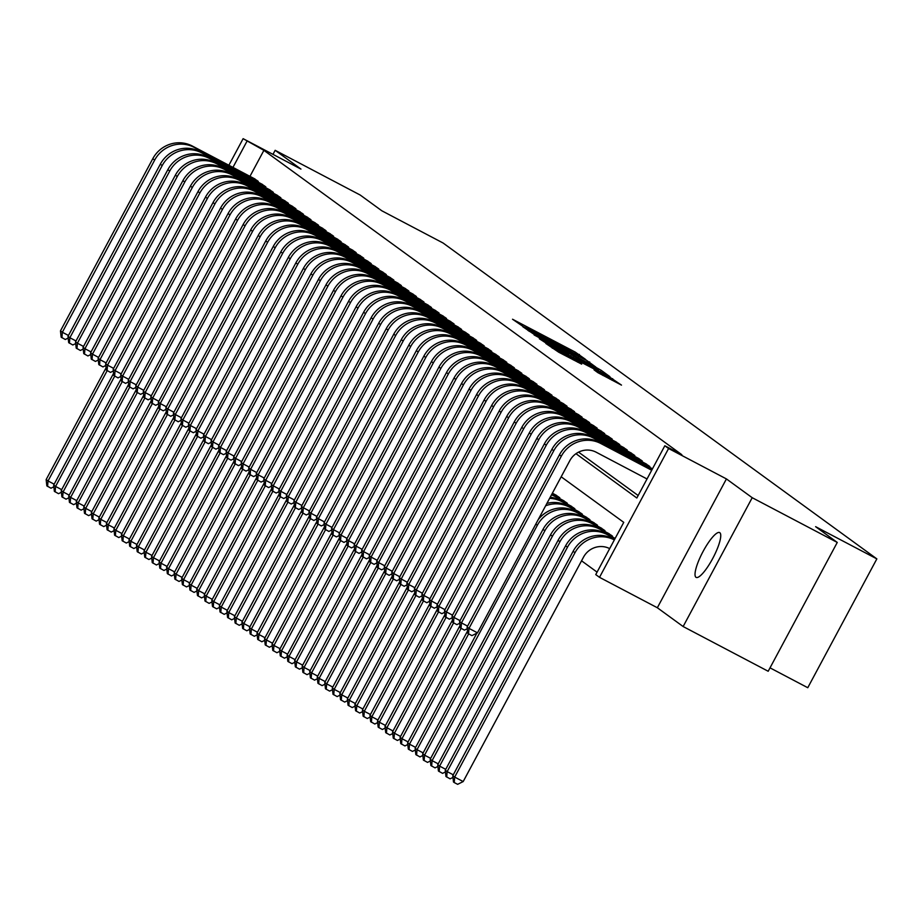 <?xml version="1.0" encoding="UTF-8"?>
<svg xmlns="http://www.w3.org/2000/svg" width="923" height="923" viewBox="0 0 923 923"><rect width="100%" height="100%" fill="white"/><g stroke="black" fill="none" stroke-linecap="round" stroke-linejoin="round"><path stroke-width="1.38" d="M585.424 359.301L575.317 352.136L512.53 319.231L523.318 326.638L537.451 333.272L585.424 359.301M719.836 532.709A25.302 5.907 -62.3 0 0 719.663 532.606A25.302 5.907 -62.3 0 0 702.865 551.862A25.302 5.907 -62.3 0 0 695.942 577.279A25.302 5.907 -62.3 0 0 696.115 577.383A25.302 5.907 -62.3 0 0 712.914 558.115A25.302 5.907 -62.3 0 0 719.836 532.709M597.873 372.65L621.491 385.11L608.615 376.388L545.828 343.483L558.703 352.205L581.675 364.135L552.635 347.463L599.385 371.738L610.507 378.084L594.054 369.858L597.873 372.65M837.265 542.436L768.19 671.263L683.135 626.532L752.21 497.705L837.265 542.436L815.62 526.675L876.85 558.888L443.098 243.014L381.857 210.802L360.212 195.041L275.158 150.311L300.956 169.082L243.118 138.669L263.897 150.357L681.832 454.704L664.825 445.763L668.587 448.509L599.512 577.337L595.75 574.591L623.752 522.36L561.172 476.787M752.21 497.705L726.424 478.922L668.587 448.509M595.831 367.077L585.62 359.647L522.833 326.742L535.721 335.464L595.831 367.077M601.196 370.319L609.918 376.665L607.322 375.453L547.212 343.829L539.32 338.741L566.376 352.863L569.064 354.155L566.503 352.274L534.14 334.968L597.123 368.023L601.196 370.319L600.4 371.807M275.158 150.311L272.977 154.372M257.898 182.039L258.267 181.358L253.64 178.277M265.432 187.519L265.801 186.838L261.163 183.758M272.966 193.011L273.323 192.33L268.697 189.238M280.488 198.491L280.857 197.81L276.231 194.73M288.022 203.971L288.391 203.291L283.765 200.21M295.556 209.463L295.925 208.783L291.287 205.691M303.079 214.944L303.448 214.263L298.821 211.182M310.613 220.424L310.982 219.743L306.355 216.663M318.147 225.916L318.516 225.224L313.878 222.143M325.681 231.396L326.038 230.715L321.412 227.635M333.203 236.876L333.572 236.196L328.946 233.115M340.737 242.368L341.106 241.676L336.468 238.596M348.271 247.849L348.629 247.168L344.002 244.076M355.793 253.329L356.163 252.648L351.536 249.568M363.327 258.809L363.697 258.128L359.059 255.048M370.861 264.301L371.219 263.62L366.593 260.528M378.384 269.781L378.753 269.101L374.127 266.02M385.918 275.262L386.287 274.581L381.661 271.5M393.452 280.754L393.821 280.061L389.183 276.981M400.974 286.234L401.343 285.553L396.717 282.473M408.508 291.714L408.877 291.033L404.251 287.953M416.042 297.206L416.411 296.514L411.773 293.433M423.576 302.686L423.934 302.006L419.307 298.925M431.099 308.167L431.468 307.486L426.841 304.405M438.633 313.647L439.002 312.966L434.364 309.886M446.167 319.139L446.524 318.458L441.898 315.366M453.689 324.619L454.058 323.938L449.432 320.858M461.223 330.099L461.592 329.419L456.954 326.338M468.757 335.591L469.115 334.911L464.488 331.819M476.28 341.072L476.649 340.391L472.022 337.31M483.814 346.552L484.183 345.871L479.556 342.791M491.348 352.044L491.717 351.351L487.079 348.271M498.87 357.524L499.239 356.843L494.613 353.763M506.404 363.004L506.773 362.324L502.147 359.243M513.938 368.496L514.307 367.804L509.669 364.723M521.472 373.977L521.83 373.296L517.203 370.204M528.994 379.457L529.364 378.776L524.737 375.696M536.528 384.937L536.898 384.256L532.259 381.176M544.062 390.429L544.42 389.748L539.793 386.656M551.585 395.909L551.954 395.229L547.327 392.148M559.119 401.39L559.488 400.709L554.85 397.628M566.653 406.881L567.01 406.189L562.384 403.109M574.175 412.362L574.544 411.681L569.918 408.601M581.709 417.842L582.078 417.161L577.452 414.081M589.243 423.334L589.612 422.642L584.974 419.561M596.766 428.814L597.135 428.134L592.508 425.053M604.3 434.295L604.669 433.614L600.042 430.533M611.834 439.775L612.203 439.094L607.565 436.014M619.368 445.267L619.725 444.586L615.099 441.494M626.89 450.747L627.259 450.066L622.633 446.986M634.424 456.227L634.793 455.547L630.155 452.466M641.958 461.719L642.316 461.039L637.689 457.946M649.48 467.2L649.85 466.519L645.223 463.438M263.897 150.357L249.96 176.339M578.583 452.143L638.151 495.513M581.548 560.803L597.077 572.122M555.173 494.682L559.799 497.762L559.43 498.455M562.695 500.174L567.333 503.254L566.964 503.935M570.229 505.654L574.856 508.735L574.498 509.415M577.763 511.134L582.39 514.215L582.021 514.896M585.286 516.615L589.924 519.707L589.555 520.387M592.82 522.106L597.446 525.187L597.089 525.868M600.354 527.587L604.98 530.667L604.611 531.348M607.876 533.067L612.514 536.159L612.145 536.84M770.024 667.848L807.775 687.716L876.85 558.888M726.424 478.922L657.349 607.749L683.135 626.532M657.349 607.749L599.512 577.337M575.987 453.689L636.824 497.993L664.825 445.763M246.891 141.415L232.954 167.398M228.869 165.252L243.118 138.669M585.84 360.074L528.348 329.811L542.528 337.991L585.84 360.074M591.678 366.166L598.842 369.627L587.72 363.281L571.095 354.651L591.678 366.166L591.228 366.985M53.869 486.767L50.996 488.209L46.842 485.867L46.15 479.591L106.087 367.804M46.15 479.591L48.031 480.964L107.172 370.654M47.592 486.421L48.031 480.964L54.157 484.183M68.175 338.06L65.302 339.502L61.149 337.16L60.468 330.884L152.78 158.71A29.651 28.809 -53.9 0 1 192.296 146.019L255.071 179.027M60.468 330.884L62.349 332.257L154.672 160.083A29.651 28.809 -53.9 0 1 194.188 147.38L256.952 180.4M61.91 337.714L62.349 332.257L68.475 335.476M61.403 492.247L58.53 493.69L54.365 491.348L53.684 485.071L113.621 373.284M53.684 485.071L55.565 486.444L114.706 376.146M55.126 491.901L55.565 486.444L61.691 489.663M68.925 497.739L66.052 499.17L61.899 496.839L61.206 490.551L121.144 378.776M61.206 490.551L63.099 491.924L122.24 381.626M62.649 497.382L63.099 491.924L69.213 495.143M76.459 503.22L73.586 504.662L69.433 502.32L68.74 496.043L128.678 384.256M68.74 496.043L70.621 497.416L129.762 387.106M70.183 502.873L70.621 497.416L76.747 500.635M83.993 508.7L81.12 510.142L76.967 507.8L76.274 501.524L136.212 389.737M76.274 501.524L78.155 502.897L137.296 392.598M77.717 508.354L78.155 502.897L84.281 506.116M75.709 343.552L72.836 344.983L68.683 342.652L67.99 336.364L160.314 164.19A29.651 28.809 -53.9 0 1 199.829 151.499L262.594 184.508M67.99 336.364L69.871 337.737L162.194 165.563A29.651 28.809 -53.9 0 1 201.71 152.872L264.486 185.881M69.433 343.194L69.871 337.737L75.998 340.956M83.243 349.032L80.37 350.463L76.217 348.133L75.524 341.856L167.848 169.67A29.651 28.809 -53.9 0 1 207.363 156.979L270.127 190M75.524 341.856L77.405 343.218L169.728 171.043A29.651 28.809 -53.9 0 1 209.244 158.352L272.008 191.361M76.967 348.675L77.405 343.218L83.532 346.448M90.777 354.513L87.904 355.955L83.739 353.613L83.058 347.336L175.37 175.162A29.651 28.809 -53.9 0 1 214.897 162.46L277.661 195.48M83.058 347.336L84.939 348.709L177.262 176.524A29.651 28.809 -53.9 0 1 216.778 163.833L279.542 196.853M84.501 354.167L84.939 348.709L91.065 351.928M98.3 360.005L95.427 361.435L91.273 359.093L90.581 352.817L182.904 180.643A29.651 28.809 -53.9 0 1 222.42 167.951L285.184 200.96M90.581 352.817L92.473 354.19L184.785 182.016A29.651 28.809 -53.9 0 1 224.301 169.324L287.076 202.333M92.023 359.647L92.473 354.19L98.588 357.409M91.515 514.192L88.643 515.622L84.489 513.292L83.797 507.004L143.734 395.229M83.797 507.004L85.689 508.377L144.83 398.078M85.239 513.834L85.689 508.377L91.815 511.596M105.833 365.485L102.961 366.916L98.807 364.585L98.115 358.297L190.438 186.123A29.651 28.809 -53.9 0 1 229.954 173.432L292.718 206.452M98.115 358.297L99.996 359.67L192.319 187.496A29.651 28.809 -53.9 0 1 231.835 174.805L294.599 207.813M99.557 365.127L99.996 359.67L106.122 362.901M99.049 519.672L96.177 521.114L92.023 518.772L91.331 512.496L151.268 400.709M91.331 512.496L93.211 513.857L152.353 403.559M92.773 519.314L93.211 513.857L99.338 517.088M113.367 370.965L110.495 372.407L106.341 370.065L105.649 363.789L197.972 191.615A29.651 28.809 -53.9 0 1 237.488 178.912L300.252 211.932M105.649 363.789L107.53 365.162L199.853 192.976A29.651 28.809 -53.9 0 1 239.369 180.285L302.133 213.305M107.091 370.619L107.53 365.162L113.656 368.381M106.583 525.152L103.711 526.595L99.557 524.252L98.865 517.976L158.802 406.189M98.865 517.976L100.745 519.349L159.887 409.051M100.307 524.806L100.745 519.349L106.872 522.568M120.89 376.446L118.017 377.888L113.864 375.546L113.171 369.269L205.494 197.095A29.651 28.809 -53.9 0 1 245.01 184.404L307.786 217.413M113.171 369.269L115.063 370.642L207.375 198.468A29.651 28.809 -53.9 0 1 246.891 185.765L309.666 218.786M114.614 376.099L115.063 370.642L121.19 373.861M114.106 530.644L111.233 532.075L107.08 529.744L106.399 523.456L166.336 411.681M106.399 523.456L108.279 524.829L167.421 414.531M107.841 530.287L108.279 524.829L114.406 528.048M128.424 381.937L125.551 383.368L121.398 381.037L120.705 374.75L213.028 202.575A29.651 28.809 -53.9 0 1 252.544 189.884L315.308 222.893M120.705 374.75L122.586 376.123L214.909 203.948A29.651 28.809 -53.9 0 1 254.425 191.257L317.189 224.266M122.148 381.58L122.586 376.123L128.712 379.341M121.64 536.125L118.767 537.555L114.614 535.225L113.921 528.948L173.859 417.161M113.921 528.948L115.802 530.31L174.943 420.011M115.363 535.767L115.802 530.31L121.928 533.54M129.174 541.605L126.301 543.047L122.148 540.705L121.455 534.429L181.393 422.642M121.455 534.429L123.336 535.802L182.477 425.503M122.897 541.259L123.336 535.802L129.462 539.02M136.696 547.097L133.823 548.527L129.67 546.185L128.989 539.909L188.927 428.122M128.989 539.909L130.87 541.282L190.011 430.983M130.431 546.739L130.87 541.282L136.996 544.501M144.23 552.577L141.357 554.008L137.204 551.677L136.512 545.389L196.449 433.614M136.512 545.389L138.392 546.762L197.545 436.464M137.954 552.219L138.392 546.762L144.519 549.993M151.764 558.057L148.891 559.5L144.738 557.157L144.046 550.881L203.983 439.094M144.046 550.881L145.926 552.254L205.068 441.944M145.488 557.711L145.926 552.254L152.053 555.473M159.298 563.538L156.425 564.98L152.26 562.638L151.58 556.361L211.517 444.574M151.58 556.361L153.46 557.734L212.602 447.436M153.022 563.192L153.46 557.734L159.587 560.953M166.821 569.029L163.948 570.46L159.794 568.13L159.102 561.842L219.039 450.066M159.102 561.842L160.994 563.215L220.136 452.916M160.544 568.672L160.994 563.215L167.109 566.434M174.355 574.51L171.482 575.952L167.328 573.61L166.636 567.333L226.573 455.547M166.636 567.333L168.517 568.695L227.658 458.396M168.078 574.152L168.517 568.695L174.643 571.925M181.889 579.99L179.016 581.432L174.862 579.09L174.17 572.814L234.107 461.027M174.17 572.814L176.051 574.187L235.192 463.888M175.612 579.644L176.051 574.187L182.177 577.406M189.411 585.482L186.538 586.913L182.385 584.582L181.693 578.294L241.63 466.519M181.693 578.294L183.585 579.667L242.726 469.369M183.135 585.124L183.585 579.667L189.711 582.886M196.945 590.962L194.072 592.393L189.919 590.062L189.227 583.786L249.164 471.999M189.227 583.786L191.107 585.147L250.248 474.849M190.669 590.605L191.107 585.147L197.234 588.378M204.479 596.443L201.606 597.885L197.453 595.543L196.761 589.266L256.698 477.479M196.761 589.266L198.641 590.639L257.782 480.341M198.203 596.096L198.641 590.639L204.768 593.858M135.958 387.418L133.085 388.86L128.932 386.518L128.239 380.241L220.562 208.056A29.651 28.809 -53.9 0 1 260.078 195.364L322.842 228.385M128.239 380.241L130.12 381.603L222.443 209.429A29.651 28.809 -53.9 0 1 261.959 196.737L324.723 229.758M129.681 387.06L130.12 381.603L136.246 384.833M143.48 392.898L140.608 394.34L136.454 391.998L135.773 385.722L228.085 213.548A29.651 28.809 -53.9 0 1 267.601 200.856L330.376 233.865M135.773 385.722L137.654 387.095L229.977 214.921A29.651 28.809 -53.9 0 1 269.493 202.218L332.257 235.238M137.215 392.552L137.654 387.095L143.78 390.314M151.014 398.39L148.142 399.821L143.988 397.49L143.296 391.202L235.619 219.028A29.651 28.809 -53.9 0 1 275.135 206.337L337.899 239.345M143.296 391.202L145.176 392.575L237.499 220.401A29.651 28.809 -53.9 0 1 277.015 207.71L339.779 240.718M144.738 398.032L145.176 392.575L151.303 395.794M158.548 403.87L155.675 405.301L151.522 402.97L150.83 396.694L243.153 224.508A29.651 28.809 -53.9 0 1 282.669 211.817L345.433 244.837M150.83 396.694L152.71 398.055L245.033 225.881A29.651 28.809 -53.9 0 1 284.549 213.19L347.313 246.199M152.272 403.513L152.71 398.055L158.837 401.286M166.071 409.351L163.209 410.793L159.044 408.451L158.364 402.174L250.675 230A29.651 28.809 -53.9 0 1 290.191 217.297L352.967 250.318M158.364 402.174L160.244 403.547L252.567 231.361A29.651 28.809 -53.9 0 1 292.083 218.67L354.847 251.691M159.806 409.004L160.244 403.547L166.371 406.766M173.605 414.842L170.732 416.273L166.578 413.931L165.886 407.654L258.209 235.48A29.651 28.809 -53.9 0 1 297.725 222.789L360.489 255.798M165.886 407.654L167.778 409.027L260.09 236.853A29.651 28.809 -53.9 0 1 299.606 224.162L362.381 257.171M167.328 414.485L167.778 409.027L173.893 412.246M181.139 420.323L178.266 421.753L174.112 419.423L173.42 413.135L265.743 240.961A29.651 28.809 -53.9 0 1 305.259 228.269L368.023 261.29M173.42 413.135L175.301 414.508L267.624 242.334A29.651 28.809 -53.9 0 1 307.14 229.642L369.904 262.651M174.862 419.965L175.301 414.508L181.427 417.738M188.673 425.803L185.8 427.245L181.635 424.903L180.954 418.627L273.266 246.453A29.651 28.809 -53.9 0 1 312.793 233.75L375.557 266.77M180.954 418.627L182.835 420L275.158 247.814A29.651 28.809 -53.9 0 1 314.674 235.123L377.438 268.143M182.396 425.457L182.835 420L188.961 423.219M196.195 431.283L193.322 432.725L189.169 430.383L188.477 424.107L280.8 251.933A29.651 28.809 -53.9 0 1 320.316 239.242L383.08 272.25M188.477 424.107L190.369 425.48L282.68 253.306A29.651 28.809 -53.9 0 1 322.196 240.615L384.972 273.623M189.919 430.937L190.369 425.48L196.495 428.699M203.729 436.775L200.856 438.206L196.703 435.875L196.011 429.587L288.334 257.413A29.651 28.809 -53.9 0 1 327.85 244.722L390.614 277.731M196.011 429.587L197.891 430.96L290.214 258.786A29.651 28.809 -53.9 0 1 329.73 246.095L392.494 279.104M197.453 436.417L197.891 430.96L204.018 434.179M211.263 442.255L208.39 443.698L204.237 441.356L203.545 435.079L295.868 262.893A29.651 28.809 -53.9 0 1 335.384 250.202L398.148 283.223M203.545 435.079L205.425 436.452L297.748 264.266A29.651 28.809 -53.9 0 1 337.264 251.575L400.028 284.596M204.987 441.909L205.425 436.452L211.552 439.671M218.786 447.736L215.913 449.178L211.759 446.836L211.067 440.559L303.39 268.385A29.651 28.809 -53.9 0 1 342.906 255.694L405.682 288.703M211.067 440.559L212.959 441.932L305.271 269.758A29.651 28.809 -53.9 0 1 344.798 257.056L407.562 290.076M212.509 447.39L212.959 441.932L219.086 445.151M212.002 601.934L209.129 603.365L204.975 601.023L204.295 594.747L264.232 482.971M204.295 594.747L206.175 596.12L265.316 485.821M205.737 601.577L206.175 596.12L212.302 599.339M219.536 607.415L216.663 608.845L212.509 606.515L211.817 600.227L271.754 488.452M211.817 600.227L213.698 601.6L272.85 491.301M213.259 607.057L213.698 601.6L219.824 604.83M227.07 612.895L224.197 614.337L220.043 611.995L219.351 605.719L279.288 493.932M219.351 605.719L221.232 607.092L280.373 496.782M220.793 612.549L221.232 607.092L227.358 610.311M234.592 618.375L231.719 619.818L227.566 617.475L226.885 611.199L286.822 499.412M226.885 611.199L228.766 612.572L287.907 502.274M228.327 618.029L228.766 612.572L234.892 615.791M226.32 453.228L223.447 454.658L219.293 452.328L218.601 446.04L310.924 273.866A29.651 28.809 -53.9 0 1 350.44 261.174L413.204 294.183M218.601 446.04L220.482 447.413L312.805 275.239A29.651 28.809 -53.9 0 1 352.321 262.547L415.085 295.556M220.043 452.87L220.482 447.413L226.608 450.632M233.854 458.708L230.981 460.15L226.827 457.808L226.135 451.532L318.458 279.346A29.651 28.809 -53.9 0 1 357.974 266.655L420.738 299.675M226.135 451.532L228.016 452.893L320.339 280.719A29.651 28.809 -53.9 0 1 359.855 268.028L422.619 301.048M227.577 458.35L228.016 452.893L234.142 456.124M241.376 464.188L238.503 465.63L234.35 463.288L233.669 457.012L325.981 284.838A29.651 28.809 -53.9 0 1 365.496 272.147L428.272 305.155M233.669 457.012L235.55 458.385L327.873 286.211A29.651 28.809 -53.9 0 1 367.389 273.508L430.153 306.528M235.111 463.842L235.55 458.385L241.676 461.604M248.91 469.68L246.037 471.111L241.884 468.78L241.191 462.492L333.515 290.318A29.651 28.809 -53.9 0 1 373.03 277.627L435.794 310.636M241.191 462.492L243.072 463.865L335.395 291.691A29.651 28.809 -53.9 0 1 374.911 279L437.675 312.009M242.634 469.322L243.072 463.865L249.198 467.084M242.126 623.867L239.253 625.298L235.1 622.967L234.407 616.679L294.345 504.904M234.407 616.679L236.288 618.052L295.441 507.754M235.85 623.51L236.288 618.052L242.414 621.271M256.444 475.16L253.571 476.591L249.418 474.26L248.725 467.984L341.049 295.798A29.651 28.809 -53.9 0 1 380.564 283.107L443.328 316.127M248.725 467.984L250.606 469.346L342.929 297.171A29.651 28.809 -53.9 0 1 382.445 284.48L445.209 317.489M250.168 474.803L250.606 469.346L256.732 472.576M249.66 629.348L246.787 630.79L242.634 628.448L241.941 622.171L301.879 510.384M241.941 622.171L243.822 623.544L302.963 513.234M243.384 629.001L243.822 623.544L249.948 626.763M263.966 480.641L261.105 482.083L256.94 479.741L256.259 473.464L348.571 301.29A29.651 28.809 -53.9 0 1 388.087 288.587L450.862 321.608M256.259 473.464L258.14 474.837L350.463 302.652A29.651 28.809 -53.9 0 1 389.979 289.96L452.743 322.981M257.702 480.295L258.14 474.837L264.266 478.056M257.194 634.828L254.321 636.27L250.156 633.928L249.475 627.652L309.413 515.865M249.475 627.652L251.356 629.025L310.497 518.726M250.918 634.482L251.356 629.025L257.482 632.243M271.5 486.133L268.628 487.563L264.474 485.221L263.782 478.945L356.105 306.771A29.651 28.809 -53.9 0 1 395.621 294.079L458.385 327.088M263.782 478.945L265.674 480.318L357.986 308.144A29.651 28.809 -53.9 0 1 397.501 295.452L460.277 328.461M265.224 485.775L265.674 480.318L271.789 483.537M264.716 640.32L261.844 641.75L257.69 639.42L256.998 633.132L316.935 521.357M256.998 633.132L258.89 634.505L318.031 524.206M258.44 639.962L258.89 634.505L265.005 637.724M279.034 491.613L276.162 493.044L272.008 490.713L271.316 484.425L363.639 312.251A29.651 28.809 -53.9 0 1 403.155 299.56L465.919 332.58M271.316 484.425L273.196 485.798L365.52 313.624A29.651 28.809 -53.9 0 1 405.035 300.933L467.799 333.941M272.758 491.255L273.196 485.798L279.323 489.028M272.25 645.8L269.378 647.242L265.224 644.9L264.532 638.624L324.469 526.837M264.532 638.624L266.412 639.985L325.554 529.687M265.974 645.442L266.412 639.985L272.539 643.216M286.568 497.093L283.696 498.535L279.531 496.193L278.85 489.917L371.161 317.743A29.651 28.809 -53.9 0 1 410.689 305.04L473.453 338.06M278.85 489.917L280.73 491.29L373.054 319.104A29.651 28.809 -53.9 0 1 412.569 306.413L475.333 339.433M280.292 496.747L280.73 491.29L286.857 494.509M279.784 651.28L276.912 652.723L272.758 650.38L272.066 644.104L332.003 532.317M272.066 644.104L273.946 645.477L333.088 535.178M273.508 650.934L273.946 645.477L280.073 648.696M294.091 502.574L291.218 504.016L287.065 501.674L286.372 495.397L378.695 323.223A29.651 28.809 -53.9 0 1 418.211 310.532L480.975 343.541M286.372 495.397L288.264 496.77L380.576 324.596A29.651 28.809 -53.9 0 1 420.092 311.893L482.867 344.914M287.814 502.227L288.264 496.77L294.391 499.989M287.307 656.772L284.434 658.203L280.28 655.872L279.588 649.584L339.526 537.809M279.588 649.584L281.48 650.957L340.622 540.659M281.03 656.415L281.48 650.957L287.607 654.176M301.625 508.065L298.752 509.496L294.599 507.165L293.906 500.877L386.229 328.703A29.651 28.809 -53.9 0 1 425.745 316.012L488.509 349.021M293.906 500.877L295.787 502.25L388.11 330.076A29.651 28.809 -53.9 0 1 427.626 317.385L490.39 350.394M295.348 507.708L295.787 502.25L301.913 505.469M294.841 662.253L291.968 663.683L287.814 661.353L287.122 655.076L347.06 543.289M287.122 655.076L289.003 656.438L348.144 546.139M288.564 661.895L289.003 656.438L295.129 659.668M309.159 513.546L306.286 514.988L302.133 512.646L301.44 506.369L393.763 334.184A29.651 28.809 -53.9 0 1 433.279 321.492L496.043 354.513M301.44 506.369L303.321 507.731L395.644 335.557A29.651 28.809 -53.9 0 1 435.16 322.865L497.924 355.886M302.882 513.188L303.321 507.731L309.447 510.961M302.375 667.733L299.502 669.175L295.348 666.833L294.656 660.556L354.594 548.77M294.656 660.556L296.537 661.929L355.678 551.631M296.098 667.387L296.537 661.929L302.663 665.148M316.681 519.026L313.808 520.468L309.655 518.126L308.963 511.85L401.286 339.676A29.651 28.809 -53.9 0 1 440.802 326.984L503.577 359.993M308.963 511.85L310.855 513.223L403.166 341.049A29.651 28.809 -53.9 0 1 442.694 328.346L505.458 361.366M310.416 518.68L310.855 513.223L316.981 516.442M309.897 673.225L307.024 674.655L302.871 672.313L302.19 666.037L362.128 554.25M302.19 666.037L304.071 667.41L363.212 557.111M303.632 672.867L304.071 667.41L310.197 670.629M324.215 524.518L321.342 525.948L317.189 523.618L316.497 517.33L408.82 345.156A29.651 28.809 -53.9 0 1 448.336 332.465L511.1 365.473M316.497 517.33L318.377 518.703L410.7 346.529A29.651 28.809 -53.9 0 1 450.216 333.838L512.98 366.846M317.939 524.16L318.377 518.703L324.504 521.922M317.431 678.705L314.558 680.136L310.405 677.805L309.713 671.517L369.65 559.742M309.713 671.517L311.593 672.89L370.746 562.592M311.155 678.347L311.593 672.89L317.72 676.121M331.749 529.998L328.876 531.429L324.723 529.098L324.031 522.822L416.354 350.636A29.651 28.809 -53.9 0 1 455.87 337.945L518.634 370.965M324.031 522.822L325.911 524.183L418.234 352.009A29.651 28.809 -53.9 0 1 457.75 339.318L520.514 372.327M325.473 529.64L325.911 524.183L332.038 527.414M324.965 684.185L322.092 685.627L317.939 683.285L317.247 677.009L377.184 565.222M317.247 677.009L319.127 678.382L378.268 568.072M318.689 683.839L319.127 678.382L325.254 681.601M339.272 535.478L336.399 536.921L332.245 534.579L331.565 528.302L423.876 356.128A29.651 28.809 -53.9 0 1 463.392 343.425L526.168 376.446M331.565 528.302L333.445 529.675L425.768 357.489A29.651 28.809 -53.9 0 1 465.284 344.798L528.048 377.819M333.007 535.132L333.445 529.675L339.572 532.894M332.488 689.666L329.626 691.108L325.461 688.766L324.781 682.489L384.718 570.702M324.781 682.489L326.661 683.862L385.802 573.564M326.223 689.319L326.661 683.862L332.788 687.081M346.806 540.97L343.933 542.401L339.779 540.059L339.087 533.782L431.41 361.608A29.651 28.809 -53.9 0 1 470.926 348.917L533.69 381.926M339.087 533.782L340.968 535.155L433.291 362.981A29.651 28.809 -53.9 0 1 472.807 350.29L535.571 383.299M340.529 540.613L340.968 535.155L347.094 538.374M340.022 695.157L337.149 696.588L332.995 694.258L332.303 687.97L392.24 576.194M332.303 687.97L334.195 689.343L393.336 579.044M333.745 694.8L334.195 689.343L340.31 692.562M354.34 546.451L351.467 547.881L347.313 545.551L346.621 539.263L438.944 367.089A29.651 28.809 -53.9 0 1 478.46 354.397L541.224 387.418M346.621 539.263L348.502 540.636L440.825 368.462A29.651 28.809 -53.9 0 1 480.341 355.77L543.105 388.779M348.063 546.093L348.502 540.636L354.628 543.866M347.556 700.638L344.683 702.08L340.529 699.738L339.837 693.461L399.774 581.675M339.837 693.461L341.718 694.823L400.859 584.524M341.279 700.28L341.718 694.823L347.844 698.053M361.862 551.931L359.001 553.373L354.836 551.031L354.155 544.755L446.467 372.58A29.651 28.809 -53.9 0 1 485.983 359.878L548.758 392.898M354.155 544.755L356.036 546.128L448.359 373.942A29.651 28.809 -53.9 0 1 487.875 361.251L550.639 394.271M355.597 551.585L356.036 546.128L362.162 549.347M355.09 706.118L352.217 707.56L348.052 705.218L347.371 698.942L407.308 587.155M347.371 698.942L349.252 700.315L408.393 590.016M348.813 705.772L349.252 700.315L355.378 703.534M369.396 557.411L366.523 558.853L362.37 556.511L361.678 550.235L454.001 378.061A29.651 28.809 -53.9 0 1 493.517 365.37L556.281 398.378M361.678 550.235L363.57 551.608L455.881 379.434A29.651 28.809 -53.9 0 1 495.397 366.743L558.173 399.751M363.12 557.065L363.57 551.608L369.685 554.827M362.612 711.61L359.739 713.041L355.586 710.71L354.894 704.422L414.831 592.647M354.894 704.422L356.786 705.795L415.927 595.497M356.336 711.252L356.786 705.795L362.912 709.014M376.93 562.903L374.057 564.334L369.904 562.003L369.212 555.715L461.535 383.541A29.651 28.809 -53.9 0 1 501.051 370.85L563.815 403.859M369.212 555.715L371.092 557.088L463.415 384.914A29.651 28.809 -53.9 0 1 502.931 372.223L565.695 405.232M370.654 562.545L371.092 557.088L377.219 560.307M370.146 717.09L367.273 718.521L363.12 716.19L362.427 709.914L422.365 598.127M362.427 709.914L364.308 711.275L423.449 600.977M363.87 716.733L364.308 711.275L370.435 714.506M384.464 568.383L381.591 569.826L377.426 567.483L376.746 561.207L469.069 389.021A29.651 28.809 -53.9 0 1 508.585 376.33L571.349 409.351M376.746 561.207L378.626 562.58L470.949 390.394A29.651 28.809 -53.9 0 1 510.465 377.703L573.229 410.723M378.188 568.037L378.626 562.58L384.753 565.799M377.68 722.571L374.807 724.013L370.654 721.671L369.961 715.394L429.899 603.607M369.961 715.394L371.842 716.767L430.983 606.469M371.404 722.224L371.842 716.767L377.969 719.986M391.987 573.864L389.114 575.306L384.96 572.964L384.268 566.687L476.591 394.513A29.651 28.809 -53.9 0 1 516.107 381.822L578.871 414.831M384.268 566.687L386.16 568.06L478.472 395.886A29.651 28.809 -53.9 0 1 517.988 383.183L580.763 416.204M385.71 573.518L386.16 568.06L392.287 571.279M385.203 728.062L382.33 729.493L378.176 727.151L377.484 720.875L437.433 609.099M377.484 720.875L379.376 722.248L438.517 611.949M378.926 727.705L379.376 722.248L385.502 725.466M399.521 579.356L396.648 580.786L392.494 578.456L391.802 572.168L484.125 399.994A29.651 28.809 -53.9 0 1 523.641 387.302L586.405 420.311M391.802 572.168L393.683 573.541L486.006 401.367A29.651 28.809 -53.9 0 1 525.522 388.675L588.286 421.684M393.244 578.998L393.683 573.541L399.809 576.76M552.208 493.505L558.484 496.805M552.369 493.217L556.604 495.432M392.736 733.543L389.864 734.973L385.71 732.643L385.018 726.355L444.955 614.58M385.018 726.355L386.899 727.728L446.04 617.429M386.46 733.185L386.899 727.728L393.025 730.958M407.055 584.836L404.182 586.278L400.028 583.936L399.336 577.66L491.659 405.474A29.651 28.809 -53.9 0 1 531.175 392.783L593.939 425.803M399.336 577.66L401.217 579.021L493.54 406.847A29.651 28.809 -53.9 0 1 533.056 394.156L595.82 427.176M400.778 584.478L401.217 579.021L407.343 582.251M551.493 494.843A29.651 28.809 -53.9 0 1 554.273 496.113L566.007 502.297M551.723 494.405A29.651 28.809 -53.9 0 1 552.392 494.751L564.126 500.924M400.27 739.023L397.398 740.465L393.244 738.123L392.552 731.847L452.489 620.06M392.552 731.847L394.433 733.22L453.574 622.921M393.994 738.677L394.433 733.22L400.559 736.439M414.577 590.316L411.704 591.758L407.551 589.416L406.87 583.14L499.181 410.966A29.651 28.809 -53.9 0 1 538.697 398.274L601.473 431.283M406.87 583.14L408.751 584.513L501.062 412.339A29.651 28.809 -53.9 0 1 540.59 399.636L603.354 432.656M408.312 589.97L408.751 584.513L414.877 587.732M549.6 498.374A29.651 28.809 -53.9 0 1 561.807 501.604L573.541 507.777M550.235 497.197A29.651 28.809 -53.9 0 1 559.926 500.231L571.66 506.404M407.793 744.503L404.92 745.946L400.767 743.603L400.086 737.327L460.023 625.54M400.086 737.327L401.966 738.7L461.108 628.401M401.528 744.157L401.966 738.7L408.093 741.919M422.111 595.808L419.238 597.239L415.085 594.908L414.392 588.62L506.715 416.446A29.651 28.809 -53.9 0 1 546.231 403.755L608.995 436.764M414.392 588.62L416.273 589.993L508.596 417.819A29.651 28.809 -53.9 0 1 548.112 405.128L610.876 438.137M415.835 595.45L416.273 589.993L422.399 593.212M545.62 505.792A29.651 28.809 -53.9 0 1 569.341 507.085L581.075 513.257M546.901 503.416A29.651 28.809 -53.9 0 1 567.449 505.712L579.194 511.884M415.327 749.995L412.454 751.426L408.301 749.095L407.608 742.807L467.546 631.032M407.608 742.807L409.489 744.18L468.642 633.882M409.051 749.638L409.489 744.18L415.615 747.399M429.645 601.288L426.772 602.719L422.619 600.388L421.926 594.112L514.249 421.926A29.651 28.809 -53.9 0 1 553.765 409.235L616.529 442.255M421.926 594.112L423.807 595.473L516.13 423.299A29.651 28.809 -53.9 0 1 555.646 410.608L618.41 443.617M423.369 600.931L423.807 595.473L429.933 598.704M422.861 755.476L419.988 756.918L415.835 754.576L415.142 748.299L417.023 749.672L537.348 525.268A29.651 28.809 -53.9 0 1 576.863 512.565L588.597 518.738M538.144 519.741A29.651 28.809 -53.9 0 1 574.983 511.204L586.716 517.376M415.142 748.299L476.879 633.166M416.585 755.129L417.023 749.672L423.149 752.891M437.167 606.769L434.295 608.211L430.141 605.869L429.46 599.592L521.772 427.418A29.651 28.809 -53.9 0 1 561.288 414.715L624.063 447.736M429.46 599.592L431.341 600.965L523.664 428.78A29.651 28.809 -53.9 0 1 563.18 416.088L625.944 449.109M430.903 606.423L431.341 600.965L437.467 604.184M430.383 760.956L427.522 762.398L423.357 760.056L422.676 753.779L424.557 755.152L544.882 530.748A29.651 28.809 -53.9 0 1 584.397 518.057L596.131 524.229M422.676 753.779L543.001 529.375A29.651 28.809 -53.9 0 1 582.517 516.684L594.25 522.856M424.119 760.61L424.557 755.152L430.683 758.371M444.701 612.261L441.829 613.691L437.675 611.349L436.983 605.073L529.306 432.899A29.651 28.809 -53.9 0 1 568.822 420.207L631.586 453.216M436.983 605.073L438.863 606.446L531.187 434.272A29.651 28.809 -53.9 0 1 570.702 421.58L633.466 454.589M438.425 611.903L438.863 606.446L444.99 609.665M437.917 766.448L435.045 767.878L430.891 765.548L430.199 759.26L432.091 760.633L552.416 536.228A29.651 28.809 -53.9 0 1 591.931 523.537L603.665 529.71M430.199 759.26L550.523 534.855A29.651 28.809 -53.9 0 1 590.039 522.164L601.784 528.337M431.641 766.09L432.091 760.633L438.206 763.852M452.235 617.741L449.363 619.171L445.209 616.841L444.517 610.553L536.84 438.379A29.651 28.809 -53.9 0 1 576.356 425.688L639.12 458.708M444.517 610.553L446.397 611.926L538.72 439.752A29.651 28.809 -53.9 0 1 578.236 427.061L641 460.069M445.959 617.383L446.397 611.926L452.524 615.156M445.451 771.928L442.579 773.37L438.425 771.028L437.733 764.752L439.613 766.113L559.938 541.709A29.651 28.809 -53.9 0 1 599.454 529.017L611.199 535.19M437.733 764.752L558.057 540.347A29.651 28.809 -53.9 0 1 597.573 527.644L609.307 533.829M439.175 771.57L439.613 766.113L445.74 769.344M459.758 623.221L456.897 624.663L452.731 622.321L452.051 616.045L544.362 443.871A29.651 28.809 -53.9 0 1 583.89 431.168L646.654 464.188M452.051 616.045L453.931 617.418L546.254 445.232A29.651 28.809 -53.9 0 1 585.77 432.541L648.534 465.561M453.493 622.875L453.931 617.418L460.058 620.637M452.985 777.408L450.112 778.85L445.947 776.508L445.267 770.232L447.147 771.605L567.472 547.201A29.651 28.809 -53.9 0 1 606.988 534.509L614.983 538.709M445.267 770.232L565.591 545.828A29.651 28.809 -53.9 0 1 605.107 533.136L615.145 538.409M446.709 777.062L447.147 771.605L453.274 774.824M467.292 628.701L464.419 630.144L460.265 627.802L459.573 621.525L551.896 449.351A29.651 28.809 -53.9 0 1 591.412 436.66L652.48 468.78M459.573 621.525L461.465 622.898L553.777 450.724A29.651 28.809 -53.9 0 1 593.293 438.021L652.33 469.08M461.015 628.355L461.465 622.898L467.58 626.117M609.676 548.608A19.764 19.21 126.1 0 0 583.509 557.157L463.184 781.562L457.635 784.331L454.231 782.542L453.481 782L452.789 775.712L573.114 551.308A29.651 28.809 -53.9 0 1 612.63 538.617L614.51 539.597M452.789 775.712L454.681 777.085L575.006 552.681A29.651 28.809 -53.9 0 1 614.349 539.897L612.63 538.617M454.231 782.542L454.681 777.085L463.184 781.562M647.023 478.968L596.166 452.212A19.764 19.21 126.1 0 0 569.814 460.681L477.491 632.855L471.953 635.624L468.549 633.836L467.799 633.293L467.107 627.005L559.43 454.831A29.651 28.809 -53.9 0 1 598.946 442.14L651.846 469.969M467.107 627.005L468.988 628.378L561.311 456.204A29.651 28.809 -53.9 0 1 600.827 443.513L651.684 470.257M468.549 633.836L468.988 628.378L477.491 632.855M574.844 353.024L575.317 352.136M578.917 355.332L579.39 354.432M588.909 363.431L589.705 361.943M528.037 330.549L528.406 329.869M529.11 331.322L529.479 330.653M542.089 338.81L542.528 337.991M578.156 357.778L578.594 356.959M565.937 353.682L566.376 352.863M568.476 355.02L568.949 354.132M570.46 356.059L571.175 354.732M573.148 357.478L573.656 356.532M577.29 359.658L577.729 358.828M602.892 375.442L603.33 374.623M563.318 354.628L563.768 353.809M573.425 359.947L573.864 359.116M577.567 362.128L577.948 361.412M611.891 380.172L612.687 378.684M192.296 146.019L194.188 147.38M152.78 158.71L154.672 160.083M199.829 151.499L201.71 152.872M160.314 164.19L162.194 165.563M207.363 156.979L209.244 158.352M167.848 169.67L169.728 171.043M214.897 162.46L216.778 163.833M175.37 175.162L177.262 176.524M222.42 167.951L224.301 169.324M182.904 180.643L184.785 182.016M229.954 173.432L231.835 174.805M190.438 186.123L192.319 187.496M237.488 178.912L239.369 180.285M197.972 191.615L199.853 192.976M245.01 184.404L246.891 185.765M205.494 197.095L207.375 198.468M252.544 189.884L254.425 191.257M213.028 202.575L214.909 203.948M260.078 195.364L261.959 196.737M220.562 208.056L222.443 209.429M267.601 200.856L269.493 202.218M228.085 213.548L229.977 214.921M275.135 206.337L277.015 207.71M235.619 219.028L237.499 220.401M282.669 211.817L284.549 213.19M243.153 224.508L245.033 225.881M290.191 217.297L292.083 218.67M250.675 230L252.567 231.361M297.725 222.789L299.606 224.162M258.209 235.48L260.09 236.853M305.259 228.269L307.14 229.642M265.743 240.961L267.624 242.334M312.793 233.75L314.674 235.123M273.266 246.453L275.158 247.814M320.316 239.242L322.196 240.615M280.8 251.933L282.68 253.306M327.85 244.722L329.73 246.095M288.334 257.413L290.214 258.786M335.384 250.202L337.264 251.575M295.868 262.893L297.748 264.266M342.906 255.694L344.798 257.056M303.39 268.385L305.271 269.758M350.44 261.174L352.321 262.547M310.924 273.866L312.805 275.239M357.974 266.655L359.855 268.028M318.458 279.346L320.339 280.719M365.496 272.147L367.389 273.508M325.981 284.838L327.873 286.211M373.03 277.627L374.911 279M333.515 290.318L335.395 291.691M380.564 283.107L382.445 284.48M341.049 295.798L342.929 297.171M388.087 288.587L389.979 289.96M348.571 301.29L350.463 302.652M395.621 294.079L397.501 295.452M356.105 306.771L357.986 308.144M403.155 299.56L405.035 300.933M363.639 312.251L365.52 313.624M410.689 305.04L412.569 306.413M371.161 317.743L373.054 319.104M418.211 310.532L420.092 311.893M378.695 323.223L380.576 324.596M425.745 316.012L427.626 317.385M386.229 328.703L388.11 330.076M433.279 321.492L435.16 322.865M393.763 334.184L395.644 335.557M440.802 326.984L442.694 328.346M401.286 339.676L403.166 341.049M448.336 332.465L450.216 333.838M408.82 345.156L410.7 346.529M455.87 337.945L457.75 339.318M416.354 350.636L418.234 352.009M463.392 343.425L465.284 344.798M423.876 356.128L425.768 357.489M470.926 348.917L472.807 350.29M431.41 361.608L433.291 362.981M478.46 354.397L480.341 355.77M438.944 367.089L440.825 368.462M485.983 359.878L487.875 361.251M446.467 372.58L448.359 373.942M493.517 365.37L495.397 366.743M454.001 378.061L455.881 379.434M501.051 370.85L502.931 372.223M461.535 383.541L463.415 384.914M508.585 376.33L510.465 377.703M469.069 389.021L470.949 390.394M516.107 381.822L517.988 383.183M476.591 394.513L478.472 395.886M523.641 387.302L525.522 388.675M484.125 399.994L486.006 401.367M531.175 392.783L533.056 394.156M491.659 405.474L493.54 406.847M552.392 494.751L554.273 496.113M538.697 398.274L540.59 399.636M499.181 410.966L501.062 412.339M559.926 500.231L561.807 501.604M546.231 403.755L548.112 405.128M506.715 416.446L508.596 417.819M567.449 505.712L569.341 507.085M553.765 409.235L555.646 410.608M514.249 421.926L516.13 423.299M574.983 511.204L576.863 512.565M535.79 524.126L537.348 525.268M561.288 414.715L563.18 416.088M521.772 427.418L523.664 428.78M582.517 516.684L584.397 518.057M543.001 529.375L544.882 530.748M568.822 420.207L570.702 421.58M529.306 432.899L531.187 434.272M590.039 522.164L591.931 523.537M550.523 534.855L552.416 536.228M576.356 425.688L578.236 427.061M536.84 438.379L538.72 439.752M597.573 527.644L599.454 529.017M558.057 540.347L559.938 541.709M583.89 431.168L585.77 432.541M544.362 443.871L546.254 445.232M605.107 533.136L606.988 534.509M565.591 545.828L567.472 547.201M591.412 436.66L593.293 438.021M551.896 449.351L553.777 450.724M573.114 551.308L575.006 552.681M598.946 442.14L600.827 443.513M559.43 454.831L561.311 456.204M527.979 330.503L528.348 329.811M586.578 362.208L587.166 361.101M568.568 355.067L569.064 354.155M598.277 370.688L598.842 369.627M570.368 356.013L571.095 354.651M609.93 379.145L610.507 378.084M552.254 348.179L552.635 347.463"/></g></svg>

